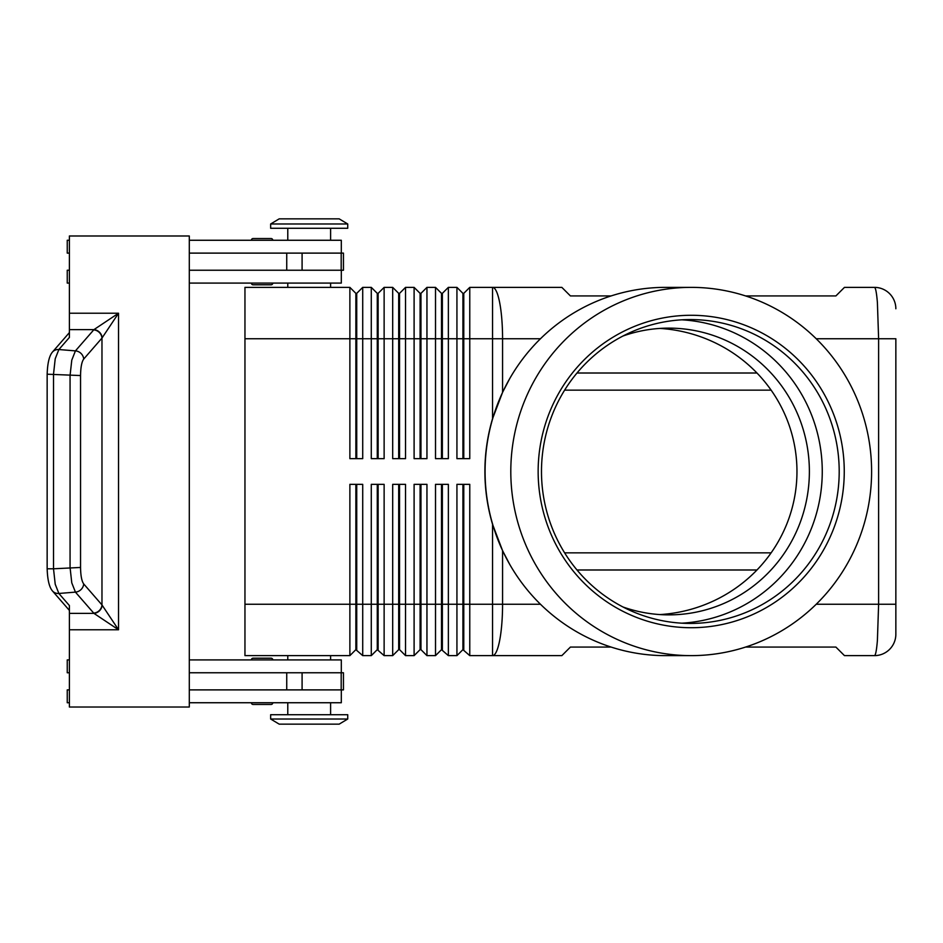 <?xml version="1.0" encoding="UTF-8"?>
<svg xmlns="http://www.w3.org/2000/svg" width="943" height="943" viewBox="0 0 943 943"><rect width="100%" height="100%" fill="white"/><g stroke="black" fill="none" stroke-linecap="round" stroke-linejoin="round"><path stroke-width="1.41" d="M622.981 336.014A143.371 140.472 -90 0 1 668.917 328.129A143.371 140.472 -90 0 1 809.377 471.5A143.371 140.472 -90 0 1 668.917 614.871A143.371 140.472 -90 0 1 622.981 606.986M272.798 659.911A1.709 1.709 0 0 0 271.077 658.202L253.089 658.202A1.709 1.709 0 0 0 251.38 659.911M253.089 704.456A1.709 1.709 0 0 1 251.38 702.735A1.709 1.709 0 0 0 253.089 704.456L271.077 704.456A1.709 1.709 0 0 0 272.798 702.735M253.089 284.798L271.077 284.798L253.089 284.798A1.709 1.709 0 0 1 251.38 283.089M271.077 238.544L253.089 238.544A1.709 1.709 0 0 0 251.38 240.265A1.709 1.709 0 0 1 253.089 238.544L271.077 238.544A1.709 1.709 0 0 1 272.798 240.265M745.583 295.925L835.899 295.925L844.468 287.367L874.444 287.367A21.406 21.406 0 0 1 889.579 293.638A21.406 21.406 0 0 0 874.444 287.367C875.587 287.591 876.566 292.613 877.391 302.42L878.617 338.749L895.85 338.749L895.85 604.251L895.85 338.749M816.225 338.749L878.617 338.749L878.617 604.251L877.391 640.58C876.566 650.387 875.587 655.409 874.444 655.633A21.406 21.406 0 0 0 889.579 649.362A21.406 21.406 0 0 1 874.444 655.633L844.468 655.633L835.899 647.075L745.583 647.075M691.207 655.633L665.487 655.633A184.133 180.408 -90 0 1 509.786 564.503L502.572 550.665L492.541 524.273A193.716 189.673 0 0 1 484.902 471.5A193.716 189.673 0 0 1 492.541 418.727L502.572 392.335L509.786 378.497A184.133 180.408 -90 0 1 665.487 287.367L691.207 287.367A184.133 180.408 -90 0 1 871.603 471.5A184.133 180.408 -90 0 1 691.207 655.633A184.133 180.408 -90 0 1 510.8 471.5A184.133 180.408 -90 0 1 691.207 287.367M462.919 484.348L462.919 649.644L469.767 655.633L561.839 655.633L570.409 647.075L611.111 647.075M355.865 458.652L355.865 293.356L356.725 293.356L356.725 458.652M244.956 604.251L244.956 655.633L349.877 655.633L355.865 649.644L362.713 655.633L362.713 484.348L349.877 484.348L349.877 604.251L244.956 604.251L244.956 287.367L349.877 287.367L349.877 458.652L362.713 458.652L362.713 287.367L371.283 287.367L371.283 458.652L384.131 458.652L384.131 287.367L392.689 287.367L392.689 458.652L405.537 458.652L405.537 287.367L414.107 287.367L414.107 458.652L426.955 458.652L426.955 287.367L435.513 287.367L435.513 458.652L448.361 458.652L448.361 287.367L456.931 287.367L456.931 458.652L469.767 458.652L469.767 287.367L492.541 287.367A51.382 10.031 90 0 1 499.637 302.42A51.382 10.031 90 0 1 502.572 338.749L540.469 338.749M349.877 287.367L355.865 293.356M377.283 458.652L377.283 293.356L378.131 293.356L378.131 458.652M371.283 287.367L377.283 293.356M398.689 458.652L398.689 293.356L399.549 293.356L399.549 458.652M392.689 287.367L398.689 293.356M420.095 458.652L420.095 293.356L420.955 293.356L420.955 458.652M414.107 287.367L420.095 293.356M441.513 458.652L441.513 293.356L442.361 293.356L442.361 458.652M435.513 287.367L441.513 293.356M462.919 458.652L462.919 293.356L463.779 293.356L463.779 458.652M456.931 287.367L462.919 293.356M356.725 649.644L356.725 484.348M355.865 484.348L355.865 604.251L349.877 604.251L349.877 655.633M377.283 484.348L377.283 649.644L384.131 655.633L384.131 484.348L371.283 484.348L371.283 604.251L355.865 604.251L355.865 649.644M441.513 484.348L441.513 649.644L448.361 655.633L448.361 484.348L435.513 484.348L435.513 655.633L426.955 655.633L426.955 484.348L414.107 484.348L414.107 655.633L405.537 655.633L405.537 484.348L392.689 484.348L392.689 655.633L384.131 655.633M448.361 655.633L456.931 655.633L456.931 604.251L442.361 604.251L442.361 484.348M469.767 655.633L469.767 484.348L456.931 484.348L456.931 604.251L463.779 604.251L463.779 484.348M362.713 655.633L371.283 655.633L371.283 604.251L378.131 604.251L378.131 484.348M378.131 649.644L378.131 604.251L398.689 604.251L398.689 649.644L392.689 655.633M398.689 649.644L399.549 649.644L399.549 484.348M399.549 649.644L405.537 655.633M420.095 484.348L420.095 649.644L420.955 649.644L420.955 484.348M420.955 649.644L426.955 655.633M442.361 649.644L442.361 604.251L398.689 604.251L398.689 484.348M463.779 649.644L463.779 604.251L492.541 604.251L492.541 524.273M347.731 223.986L339.162 218.847L347.731 223.986L347.731 228.277L270.653 228.277L270.653 223.986L347.731 223.986M279.211 218.847L270.653 223.986L279.211 218.847L339.162 218.847M330.604 287.367L330.604 283.089M287.78 283.089L287.78 287.367M347.731 719.014L339.162 724.153L279.211 724.153L270.653 719.014L347.731 719.014L347.731 714.723L270.653 714.723L270.653 719.014M330.604 655.633L330.604 659.911M287.78 659.911L287.78 655.633M564.633 390.143L771.115 390.143M771.115 552.857L564.633 552.857M330.604 240.265L330.604 228.277M287.78 228.277L287.78 240.265M341.307 253.113L341.307 240.265L189.295 240.265M272.798 283.089A1.709 1.709 0 0 1 271.077 284.798M330.604 702.735L330.604 714.723M287.78 714.723L287.78 702.735M189.295 659.911L341.307 659.911L341.307 672.76M80.544 375.55L47.15 374.206L47.15 568.794L53.515 568.794L53.515 374.206L55.213 358.8L58.867 349.535L69.393 337.453L69.393 329.614L93.958 329.614L75.428 350.879L71.774 360.143L70.065 375.55L70.065 567.45L71.774 582.857L75.428 592.121L93.958 613.386L118.535 629.771L101.974 604.923L83.703 583.929C81.723 581.147 80.674 575.654 80.544 567.45L80.544 375.55C80.674 367.346 81.723 361.853 83.703 359.071L101.974 338.077L118.535 313.229L93.958 329.614A8.57 7.862 45 0 1 102.15 337.794M69.393 329.614L69.393 235.986L189.295 235.986L189.295 707.014L69.393 707.014L69.393 605.547L58.867 593.465L55.213 584.2L53.515 568.794L80.544 567.45M93.699 613.115A8.57 7.933 -41 0 0 99.345 610.51A8.57 7.933 -41 0 0 101.974 604.923L101.974 338.077A8.57 7.933 41 0 0 99.345 332.49A8.57 7.933 41 0 0 93.699 329.885M611.111 295.925L570.409 295.925L561.839 287.367L492.541 287.367L492.541 338.749L502.572 338.749L502.572 392.335M509.786 564.503A184.133 180.408 -90 0 1 485.079 471.5A184.133 180.408 -90 0 1 509.786 378.497M844.256 471.5A156.22 153.049 -90 0 1 691.207 627.72A156.22 153.049 -90 0 1 538.147 471.5A156.22 153.049 -90 0 1 691.207 315.28A156.22 153.049 -90 0 1 844.256 471.5M839.199 471.5A151.929 148.853 -90 0 1 690.347 623.429A151.929 148.853 -90 0 1 541.482 471.5A151.929 148.853 -90 0 1 690.347 319.571A151.929 148.853 -90 0 1 839.199 471.5M681.872 319.818A151.929 148.853 -90 0 1 822.261 471.5A151.929 148.853 -90 0 1 681.872 623.182M659.959 328.423A146.33 143.371 180 0 1 796.965 471.5A146.33 143.371 180 0 1 659.959 614.577M69.393 613.386L93.958 613.386A8.57 7.862 -45 0 0 102.15 605.206M189.295 689.887L343.452 689.887L343.452 672.76L189.295 672.76M189.295 253.113L343.452 253.113L343.452 270.24L189.295 270.24M271.077 658.202L253.089 658.202L271.077 658.202M69.393 672.76L67.248 672.76L67.248 659.911L69.393 659.911M69.393 689.887L67.248 689.887L67.248 702.735L69.393 702.735M341.307 689.887L341.307 702.735L189.295 702.735M69.393 253.113L67.248 253.113L67.248 240.265L69.393 240.265M69.393 283.089L67.248 283.089L67.248 270.24L69.393 270.24M189.295 283.089L341.307 283.089L341.307 270.24M462.919 649.644L456.931 655.633M441.513 649.644L435.513 655.633M420.095 649.644L414.107 655.633M377.283 649.644L371.283 655.633M463.779 293.356L469.767 287.367M442.361 293.356L448.361 287.367M420.955 293.356L426.955 287.367M399.549 293.356L405.537 287.367M378.131 293.356L384.131 287.367M356.725 293.356L362.713 287.367M889.579 649.362A21.406 21.406 0 0 0 895.85 634.226L895.85 604.251L895.85 634.226A21.406 21.406 0 0 1 889.579 649.362M895.85 308.774A21.406 21.406 0 0 0 889.579 293.638A21.406 21.406 0 0 1 895.85 308.774M69.393 629.771L118.535 629.771L118.535 313.229L69.393 313.229M895.85 604.251L816.225 604.251M244.956 338.749L492.541 338.749L492.541 418.727M540.469 604.251L502.572 604.251A51.382 10.031 90 0 1 499.637 640.58A51.382 10.031 90 0 1 492.541 655.633L492.541 604.251L502.572 604.251L502.572 550.665M83.703 359.071A8.57 7.933 41 0 0 81.074 353.484A8.57 7.933 41 0 0 75.428 350.879L58.867 349.535A8.57 7.933 -139 0 0 52.784 351.704A8.57 7.933 -139 0 0 52.443 352.069A8.57 7.933 -139 0 0 52.407 352.104A8.57 7.933 -139 0 0 52.195 352.364M52.195 590.636A8.57 7.933 -41 0 0 52.407 590.896A8.57 7.933 -41 0 0 52.443 590.931A8.57 7.933 -41 0 0 52.784 591.296A8.57 7.933 -41 0 0 58.867 593.465L75.428 592.121A8.57 7.933 -41 0 0 81.074 589.516A8.57 7.933 -41 0 0 83.703 583.929M286.743 689.887L286.743 672.76M302.09 689.887L302.09 672.76M341.189 689.887L341.189 672.76M286.743 253.113L286.743 270.24M302.09 253.113L302.09 270.24M341.189 253.113L341.189 270.24M576.998 569.985L756.97 569.985M756.97 373.015L576.998 373.015M52.443 352.069C49.284 355.77 47.515 363.149 47.162 374.206M52.443 590.931C49.284 587.23 47.515 579.851 47.162 568.794M52.407 352.104L69.393 332.596M69.393 610.404L52.407 590.896"/></g></svg>
